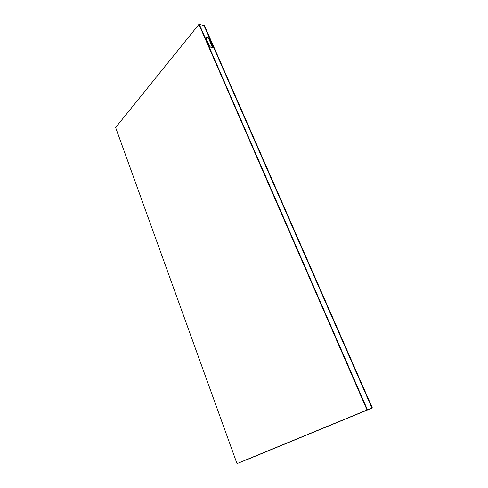 <?xml version="1.0" encoding="UTF-8"?>
<svg xmlns="http://www.w3.org/2000/svg" width="488" height="488" viewBox="0 0 488 488"><rect width="100%" height="100%" fill="white"/><g stroke="black" fill="none" stroke-linecap="round" stroke-linejoin="round"><path stroke-width="0.73" d="M245.995 460.044L366.049 410.56L245.995 460.044M209.163 45.494L206.149 38.589L206.143 37.375C207.278 36.881 208.425 37.527 209.578 39.315L212.591 46.189L212.597 47.44C211.456 47.928 210.31 47.281 209.163 45.494M206.021 37.6C207.223 37.423 208.297 38.119 209.254 39.699L212.396 47.592M367.049 409.969L198.921 24.4L115.632 127.539L237.003 463.6L367.458 409.81L199.354 24.498L204.063 25.577L371.966 408.12L365.42 410.658L371.966 408.12L204.063 25.577L204.484 25.675L372.368 407.968L237.418 463.441L372.368 407.968M366.506 410.243L361.535 412.256L366.555 410.353M237.003 463.6L367.458 409.81L199.354 24.498L198.921 24.4M212.591 46.189L212.262 46.573M209.578 39.315L209.254 39.699"/></g></svg>
